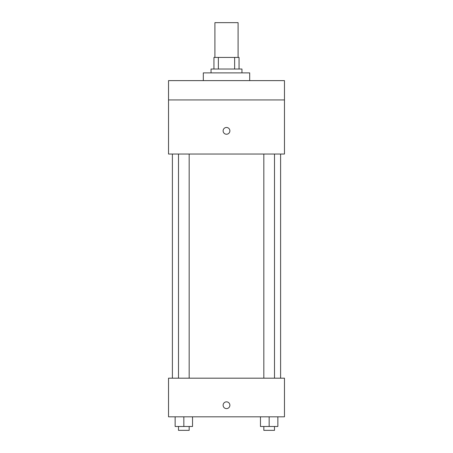<?xml version="1.0" encoding="UTF-8"?>
<svg xmlns="http://www.w3.org/2000/svg" width="453" height="453" viewBox="0 0 453 453"><rect width="100%" height="100%" fill="white"/><g stroke="black" fill="none" stroke-linecap="round" stroke-linejoin="round"><path stroke-width="0.68" d="M238.091 57.429L238.091 22.65L214.909 22.65L214.909 57.429M218.369 69.026L218.369 57.429L213.941 57.429L213.941 69.026L213.941 57.429M218.369 57.429L239.059 57.429L239.059 69.026M234.631 69.026L234.631 57.429M211.041 72.888L211.041 69.026L241.959 69.026L241.959 72.888M249.688 80.617L249.688 72.888L203.312 72.888L203.312 80.617M168.533 80.617L284.467 80.617L284.467 99.937L168.533 99.937L168.533 80.617M284.467 99.937L284.467 154.043L168.533 154.043L168.533 99.937M226.5 134.235A3.381 3.381 0 0 1 223.572 129.162A3.381 3.381 0 0 1 229.428 129.162A3.381 3.381 0 0 1 226.5 134.235M168.533 378.181L284.467 378.181L284.467 416.822L168.533 416.822L168.533 378.181M226.5 408.612A3.381 3.381 0 0 1 223.572 403.538A3.381 3.381 0 0 1 229.428 403.538A3.381 3.381 0 0 1 226.5 408.612M260.469 416.822L260.469 426.488L277.859 426.488L277.859 416.822L277.859 426.488M269.161 426.488L269.161 416.822M274.495 426.488L274.495 430.35L263.833 430.35L263.833 426.488M175.141 416.822L175.141 426.488L192.531 426.488L192.531 416.822L192.531 426.488M183.839 426.488L183.839 416.822M189.167 426.488L189.167 430.35L178.505 430.35L178.505 426.488M280.605 378.181L280.605 154.043M172.395 378.181L172.395 154.043M263.833 154.043L263.833 378.181M274.495 154.043L274.495 378.181M189.167 378.181L189.167 154.043M178.505 378.181L178.505 154.043"/></g></svg>
